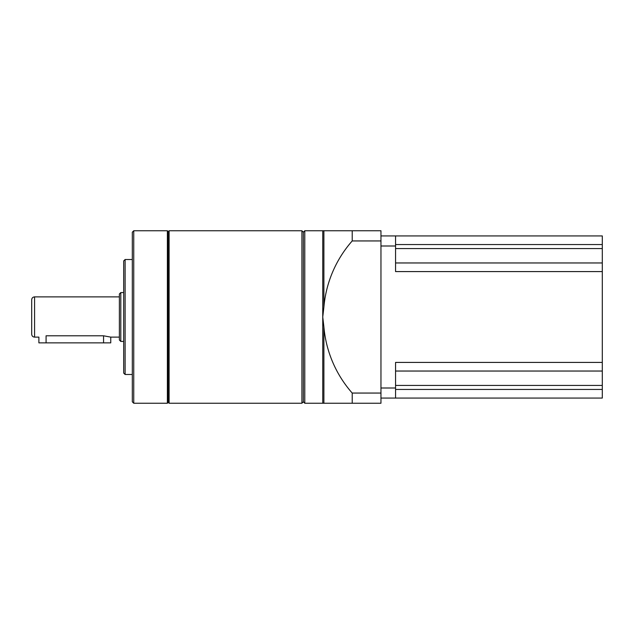 <?xml version="1.0" encoding="UTF-8"?>
<svg xmlns="http://www.w3.org/2000/svg" width="634" height="634" viewBox="0 0 634 634"><rect width="100%" height="100%" fill="white"/><g stroke="black" fill="none" stroke-linecap="round" stroke-linejoin="round"><path stroke-width="0.95" d="M380.963 235.935L602.3 235.935L602.3 362.418L395.561 362.418L395.561 398.065L380.963 398.065M395.561 235.935L395.561 271.582L602.3 271.582M602.3 398.065L395.561 398.065L602.3 398.065L602.3 389.442L395.561 389.442M602.3 262.959L395.561 262.959M602.3 362.418L602.3 371.041L395.561 371.041M602.3 371.041L602.3 389.442M304.78 403.24L303.345 401.798L303.345 232.202L304.78 230.76L304.78 403.24L322.754 403.24L322.754 317L323.895 307.078L323.895 230.76L380.963 230.76L380.963 240.944L352.211 240.944L352.211 230.76M169.104 230.76L169.104 403.24L168.24 402.376L168.24 231.624L169.104 230.76L301.911 230.76L301.911 403.24L303.345 401.798M133.75 230.76L133.75 403.24L132.308 401.798L132.308 232.202L133.75 230.76L167.376 230.76L167.376 403.24L168.24 402.376M125.12 374.488L123.685 373.054L123.685 260.946L125.12 259.512L125.12 374.488L132.308 374.488M120.809 341.433L119.374 339.998L119.374 294.002L120.809 292.567L120.809 341.433L123.685 341.433M34.577 337.122C32.825 336.955 31.866 335.996 31.7 334.245L31.7 299.755C31.866 298.004 32.825 297.045 34.577 296.878L34.577 337.122L38.888 337.122L38.888 342.867L46.076 342.867L46.076 335.798C36.804 337.248 36.804 337.248 46.076 335.798L103.564 335.798L110.752 337.122L119.374 337.122M46.076 342.867L110.752 342.867L110.752 337.122M352.211 240.944A114.984 114.984 0 0 0 323.895 307.078M323.895 230.76L322.754 230.76L322.754 317L323.895 326.922A114.984 114.984 0 0 0 352.211 393.056L352.211 403.24L323.895 403.24L323.895 326.922M380.963 240.944L380.963 393.056L352.211 393.056M352.211 403.24L380.963 403.24L380.963 393.056M323.895 403.24L322.754 403.24M380.963 388L395.561 388M395.561 246L380.963 246M602.3 244.558L395.561 244.558M602.3 248.583L395.561 248.583M602.3 385.417L395.561 385.417M103.564 335.798L103.564 342.867M169.104 403.24L301.911 403.24M133.75 403.24L167.376 403.24M34.577 296.878L119.374 296.878M120.809 292.567L123.685 292.567M125.12 259.512L132.308 259.512M168.24 231.624L167.376 230.76M303.345 232.202L301.911 230.76M304.78 230.76L322.754 230.76"/></g></svg>
